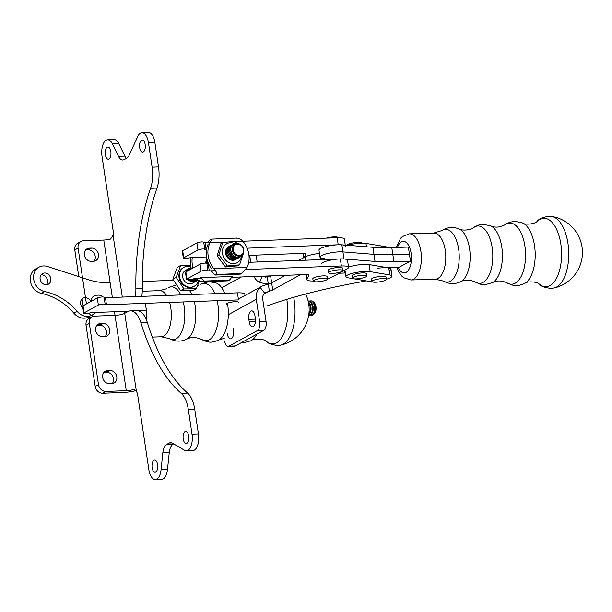 <?xml version="1.0" encoding="UTF-8"?>
<svg xmlns="http://www.w3.org/2000/svg" width="612" height="612" viewBox="0 0 612 612"><rect width="100%" height="100%" fill="white"/><g stroke="black" fill="none" stroke-linecap="round" stroke-linejoin="round"><path stroke-width="0.92" d="M327.206 279.546A7.29 1.476 171.5 0 0 327.596 278.957A7.29 1.476 171.5 0 0 320.168 278.575A7.29 1.476 171.5 0 0 313.176 281.115A7.29 1.476 171.5 0 0 319.296 281.665A7.29 1.476 171.5 0 0 327.206 279.546M327.596 278.957L327.244 276.601A7.29 1.476 171.5 0 0 319.816 276.219A7.29 1.476 171.5 0 0 312.824 278.758L313.176 281.115M342.529 271.139A7.29 1.476 171.5 0 0 342.927 270.55A7.29 1.476 171.5 0 0 335.491 270.167A7.29 1.476 171.5 0 0 328.499 272.707A7.29 1.476 171.5 0 0 334.626 273.266A7.29 1.476 171.5 0 0 342.529 271.139M342.927 270.55L342.575 268.201A7.29 1.476 171.5 0 0 335.139 267.811A7.29 1.476 171.5 0 0 328.147 270.351L328.499 272.707M338.015 237.708L338 237.601A7.29 1.476 171.5 0 0 333.861 236.882A7.29 1.476 171.5 0 0 326.364 238.129M386.287 279.63A7.29 1.476 171.5 0 0 386.363 279.347A7.29 1.476 171.5 0 0 378.935 278.957A7.29 1.476 171.5 0 0 371.943 281.497A7.29 1.476 171.5 0 0 378.713 281.979A7.29 1.476 171.5 0 0 386.287 279.63M386.363 279.347L386.011 276.991A7.29 1.476 171.5 0 0 378.583 276.609A7.29 1.476 171.5 0 0 371.591 279.149L371.943 281.497M380.817 245.917A7.29 1.476 171.5 0 0 379.517 245.695M366.244 276.662A7.29 1.476 171.5 0 0 366.726 276.004A7.29 1.476 171.5 0 0 359.298 275.622A7.29 1.476 171.5 0 0 352.305 278.162A7.29 1.476 171.5 0 0 358.303 278.735A7.29 1.476 171.5 0 0 366.244 276.662M366.726 276.004L366.374 273.656A7.29 1.476 171.5 0 0 358.946 273.266A7.29 1.476 171.5 0 0 351.954 275.805L352.305 278.162M361.814 243.163L361.799 243.056A7.29 1.476 171.5 0 0 354.371 242.673A7.29 1.476 171.5 0 0 347.379 245.213L347.387 245.274M327.581 278.85A13.365 2.716 171.5 0 0 331.811 277.244L347.134 268.836A13.365 2.716 171.5 0 0 348.58 267.299A13.365 2.716 171.5 0 0 341.381 265.975L245.733 269.532M348.58 267.299L347.524 260.238A13.365 2.716 171.5 0 0 340.326 258.914L248.717 262.318M306.26 274.589L306.949 279.164A13.365 2.716 171.5 0 0 306.811 279.653A13.365 2.716 171.5 0 0 313.16 281.007M231.627 277.335L305.097 274.597A7.222 1.469 -8.5 0 1 308.991 275.316A7.222 1.469 -8.5 0 1 308.938 275.553L306.949 279.164M215.34 270.665L209.258 270.887A2.433 0.49 -8.5 0 1 207.95 270.649A2.433 0.49 -8.5 0 1 207.95 270.603A3.649 0.742 171.5 0 0 207.958 270.535A3.649 0.742 171.5 0 0 205.142 270.229A3.649 0.742 171.5 0 0 201.141 271.192L186.912 278.995A3.649 0.742 171.5 0 0 186.515 279.416A3.649 0.742 171.5 0 0 188.626 279.768A3.649 0.742 171.5 0 0 192.405 279.126A2.433 0.49 -8.5 0 1 195.029 278.697L201.386 278.46M206.894 263.543A3.649 0.742 171.5 0 0 206.902 263.474A3.649 0.742 171.5 0 0 204.087 263.168A3.649 0.742 171.5 0 0 200.086 264.132L185.857 271.935A3.649 0.742 171.5 0 0 185.459 272.355L186.515 279.416M206.933 263.657A2.433 0.49 171.5 0 0 208.202 263.826L209.258 270.887M208.615 263.81L208.202 263.826M345.413 246.116A13.365 2.716 171.5 0 0 338.214 244.792L247.11 248.181M345.26 245.106L344.357 239.055A13.365 2.716 171.5 0 0 337.158 237.731L242.872 241.235M303.101 253.406L303.736 257.683M248.977 255.388L301.938 253.414A7.222 1.469 -8.5 0 1 305.824 254.133A7.222 1.469 -8.5 0 1 305.77 254.37L304.034 257.514M206.512 249.688L206.091 249.704A2.433 0.49 -8.5 0 1 204.783 249.467A2.433 0.49 -8.5 0 1 204.783 249.421A3.649 0.742 171.5 0 0 204.791 249.352A3.649 0.742 171.5 0 0 201.975 249.046A3.649 0.742 171.5 0 0 197.974 250.01L183.745 257.813A3.649 0.742 171.5 0 0 183.348 258.233A3.649 0.742 171.5 0 0 185.459 258.593A3.649 0.742 171.5 0 0 189.238 257.943A2.433 0.49 -8.5 0 1 191.862 257.514L206.55 256.964M203.727 242.36A3.649 0.742 171.5 0 0 203.735 242.291A3.649 0.742 171.5 0 0 200.92 241.985A3.649 0.742 171.5 0 0 196.919 242.949L182.69 250.752A3.649 0.742 171.5 0 0 182.292 251.172L183.348 258.233M203.765 242.474A2.433 0.49 171.5 0 0 205.035 242.643L206.091 249.704M210.153 242.459L205.035 242.643M341.871 244.838L343.982 258.96L375.026 261.423A72.912 14.795 171.5 0 0 393.906 261.729L410.476 261.186L408.365 247.064L391.795 247.608A72.912 14.795 171.5 0 1 372.915 247.302L341.871 244.838A13.365 2.716 171.5 0 0 327.168 246.276A13.365 2.716 171.5 0 0 318.974 250.071L320.03 257.132A13.365 2.716 171.5 0 0 324.383 258.455M372.915 247.302L373.97 254.363L342.927 251.899A13.365 2.716 171.5 0 0 328.223 253.337A13.365 2.716 171.5 0 0 320.03 257.132A13.365 2.716 171.5 0 1 328.223 253.337A13.365 2.716 171.5 0 1 342.927 251.899L373.97 254.363A72.912 14.795 171.5 0 0 392.85 254.668L409.42 254.125L392.85 254.668L393.906 261.729M375.026 261.423L373.97 254.363A72.912 14.795 171.5 0 0 392.85 254.668L391.795 247.608M386.929 267.605L399.169 267.199L410.476 261.186M343.982 258.96A13.365 2.716 171.5 0 0 329.279 260.398A13.365 2.716 171.5 0 0 321.086 264.193M352.933 278.636L348.136 277.825A13.365 2.716 -8.5 0 1 345.941 276.708A13.365 2.716 -8.5 0 1 355.159 272.692A13.365 2.716 -8.5 0 1 370.191 271.636L389.836 274.979A13.365 2.716 -8.5 0 1 392.024 276.096A13.365 2.716 -8.5 0 1 386.348 279.24M348.557 267.138A13.365 2.716 -8.5 0 1 369.135 264.575L388.781 267.918A13.365 2.716 -8.5 0 1 390.969 269.035A13.365 2.716 171.5 0 0 377.076 268.37M371.928 281.398A13.365 2.716 -8.5 0 1 367.774 281.16L354.226 278.858M387.756 247.699A13.365 2.716 171.5 0 0 385.614 246.735L365.968 243.392A13.365 2.716 171.5 0 0 347.501 245.29M551.619 216.449A35.955 17.48 88.1 0 1 551.687 216.464A35.955 17.48 88.1 0 1 567.959 243.392A35.955 17.48 88.1 0 1 554.044 288.015A35.955 17.48 88.1 0 1 554.036 288.015A36.452 36.452 0 0 0 551.267 216.396M207.866 242.543A23.088 19.806 -118.7 0 1 210.1 239.743L211.194 239.147C211.928 238.871 211.53 240.088 209.985 242.803A23.088 19.806 61.3 0 0 213.856 268.699C216.189 271.284 217.061 273.204 216.472 274.451L215.378 275.048A23.088 19.806 -118.7 0 1 211.561 271.644L212.44 271.162M216.472 274.451L241.442 273.518L240.348 274.122L215.378 275.048M211.194 239.147L236.829 238.06M211.844 269.135A23.088 19.806 -118.7 0 1 208.118 244.188M241.442 273.518L247.026 267.459A23.088 19.806 61.3 0 0 243.155 241.572C240.784 239.001 238.451 237.884 236.163 238.221M204.431 281.053L202.664 281.811L227.924 280.87L229.401 280.128A23.088 19.806 61.3 0 0 232.155 276.471L200.614 277.649A23.088 19.806 61.3 0 0 204.431 281.053L229.401 280.128M199.742 278.131L200.614 277.649M191.395 268.897A23.088 19.806 -118.7 0 1 190.768 257.614M205.8 263.114A7.658 6.571 -118.7 0 1 206.948 258.968M192.275 257.499A23.088 19.806 61.3 0 0 193.04 267.995M228.299 280.724L203.337 281.658C201.05 281.994 198.716 280.877 196.337 278.299M199.382 280.816L196.375 288.673L183.983 288.971L176.164 277.343L180.724 265.424L190.607 265.187M180.724 265.424L177.381 267.26L172.821 279.179L180.639 290.799L193.04 290.509L196.375 288.673M176.164 277.343L172.821 279.179M238.932 256.13A6.441 5.523 61.3 0 0 242.559 246.651A6.441 5.523 61.3 0 0 232.713 246.888A6.441 5.523 61.3 0 0 238.932 256.13M239.139 255.349A5.799 4.973 61.3 0 0 242.406 246.812A5.799 4.973 61.3 0 0 233.532 247.026A5.799 4.973 61.3 0 0 239.139 255.349M208.057 263.833A7.29 6.258 -118.7 0 1 207.835 261.905M207.713 261.569A7.29 6.258 61.3 0 0 207.896 263.833M240.21 257.002A7.29 6.258 -118.7 0 1 239.743 257.285A7.29 6.258 -118.7 0 1 237.211 257.958A7.29 6.258 -118.7 0 1 230.143 252.511A7.29 6.258 -118.7 0 1 232.728 244.502A7.29 6.258 -118.7 0 1 233.226 244.265M232.659 244.54A7.29 6.258 61.3 0 0 232.591 244.578A7.29 6.258 61.3 0 0 230.005 252.588A7.29 6.258 61.3 0 0 237.081 258.035A7.29 6.258 61.3 0 0 239.606 257.361A7.29 6.258 61.3 0 0 239.675 257.323M197.515 280.418A7.29 6.258 -118.7 0 1 197.049 280.701A7.29 6.258 -118.7 0 1 194.524 281.375A7.29 6.258 -118.7 0 1 189.95 279.646M187.417 271.078A7.29 6.258 -118.7 0 1 190.034 267.918A7.29 6.258 -118.7 0 1 190.531 267.681M189.751 279.676A7.29 6.258 61.3 0 0 194.387 281.451A7.29 6.258 61.3 0 0 196.911 280.778A7.29 6.258 61.3 0 0 196.98 280.74M189.972 267.957A7.29 6.258 61.3 0 0 189.904 267.995A7.29 6.258 61.3 0 0 187.287 271.154M206.772 263.313A7.29 6.258 -118.7 0 1 207.223 260.016M207.177 259.863A7.29 6.258 61.3 0 0 206.627 263.244M206.963 259.052A7.29 6.258 61.3 0 0 206.611 259.526M197.584 279.569A7.29 6.258 -118.7 0 1 194.509 278.728M190.707 269.272A7.29 6.258 -118.7 0 1 191.204 268.194M190.883 266.809A10.794 9.256 61.3 0 0 183.906 267.291A10.794 9.256 61.3 0 0 180.081 279.141A10.794 9.256 61.3 0 0 190.546 287.204A10.794 9.256 61.3 0 0 194.287 286.209A10.794 9.256 61.3 0 0 198.51 280.281M183.906 267.291L183.363 267.589A10.794 9.256 61.3 0 0 179.53 279.439A10.794 9.256 61.3 0 0 189.995 287.502A10.794 9.256 61.3 0 0 193.736 286.508L194.287 286.209M230.472 245.741A7.29 6.258 61.3 0 0 230.403 245.779A7.29 6.258 61.3 0 0 227.817 253.789A7.29 6.258 61.3 0 0 234.886 259.236A7.29 6.258 61.3 0 0 237.418 258.562A7.29 6.258 61.3 0 0 237.487 258.524M191.273 279.424A7.29 6.258 61.3 0 0 195.48 280.847A7.29 6.258 61.3 0 0 198.005 280.174A7.29 6.258 61.3 0 0 198.074 280.135M190.998 267.39L191.005 267.383A7.29 6.258 61.3 0 0 190.998 267.39A7.29 6.258 61.3 0 0 188.381 270.55M197.668 279.646A7.29 6.258 61.3 0 0 197.676 279.646A7.29 6.258 61.3 0 1 194.279 278.751M191.174 268.094A7.29 6.258 61.3 0 0 190.569 269.349M198.212 280.067A7.29 6.258 -118.7 0 1 198.143 280.105A7.29 6.258 -118.7 0 1 195.618 280.77A7.29 6.258 -118.7 0 1 191.457 279.378M188.519 270.473A7.29 6.258 -118.7 0 1 191.005 267.39M180.639 290.799L183.983 288.971M192.688 279.049A7.29 6.258 61.3 0 0 196.574 280.25A7.29 6.258 61.3 0 0 198.112 279.998A7.29 6.258 -118.7 0 1 196.712 280.174A7.29 6.258 -118.7 0 1 192.872 279.003M189.613 269.877A7.29 6.258 -118.7 0 1 191.051 267.589M191.043 267.543A7.29 6.258 61.3 0 0 189.475 269.953M206.229 260.368A7.29 6.258 -118.7 0 1 206.986 259.121M186.323 271.674A7.29 6.258 -118.7 0 1 188.94 268.515L185.589 270.359A7.29 6.258 61.3 0 0 183.003 278.368A7.29 6.258 61.3 0 0 190.072 283.815A7.29 6.258 61.3 0 0 192.604 283.142L195.955 281.306A7.29 6.258 -118.7 0 1 193.43 281.971A7.29 6.258 -118.7 0 1 188.351 279.783M229.378 246.338A7.29 6.258 61.3 0 0 229.309 246.376A7.29 6.258 61.3 0 0 226.723 254.385A7.29 6.258 61.3 0 0 233.792 259.832A7.29 6.258 61.3 0 0 236.324 259.159A7.29 6.258 61.3 0 0 236.393 259.121M238.022 258.203A7.29 6.258 -118.7 0 1 237.555 258.486A7.29 6.258 -118.7 0 1 235.023 259.159A7.29 6.258 -118.7 0 1 227.955 253.712A7.29 6.258 -118.7 0 1 230.54 245.703A7.29 6.258 -118.7 0 1 231.03 245.466M188.94 268.515A7.29 6.258 -118.7 0 1 189.437 268.278M196.421 281.015A7.29 6.258 -118.7 0 1 195.955 281.306M243.821 250.637A7.29 6.258 -118.7 0 1 240.837 256.688A7.29 6.258 -118.7 0 1 238.313 257.354A7.29 6.258 -118.7 0 1 231.237 251.907A7.29 6.258 -118.7 0 1 233.822 243.897A7.29 6.258 -118.7 0 1 240.531 244.639M231.565 245.137A7.29 6.258 61.3 0 0 231.497 245.175A7.29 6.258 61.3 0 0 228.911 253.184A7.29 6.258 61.3 0 0 235.98 258.631A7.29 6.258 61.3 0 0 238.512 257.958A7.29 6.258 61.3 0 0 238.581 257.92M239.116 257.598A7.29 6.258 -118.7 0 1 238.649 257.889A7.29 6.258 -118.7 0 1 236.117 258.555A7.29 6.258 -118.7 0 1 229.049 253.108A7.29 6.258 -118.7 0 1 231.634 245.098A7.29 6.258 -118.7 0 1 232.132 244.861M236.928 258.8A7.29 6.258 -118.7 0 1 236.462 259.09A7.29 6.258 -118.7 0 1 233.929 259.756A7.29 6.258 -118.7 0 1 226.861 254.309A7.29 6.258 -118.7 0 1 229.446 246.299A7.29 6.258 -118.7 0 1 229.936 246.062M233.753 243.936A7.29 6.258 61.3 0 0 233.692 243.974A7.29 6.258 61.3 0 0 231.099 251.983A7.29 6.258 61.3 0 0 238.175 257.43A7.29 6.258 61.3 0 0 240.7 256.757A7.29 6.258 61.3 0 0 240.768 256.719M222.76 242.497L218.92 254.806L217.092 255.808L220.932 243.5L222.76 242.497L235.008 241.365L236.813 243.239M218.92 254.806L227.335 265.975L239.583 264.843L237.754 265.845L225.507 266.977L217.092 255.808M234.587 243.553A10.817 9.279 61.3 0 0 222.355 251.563A10.817 9.279 61.3 0 0 234.044 263.657A10.817 9.279 61.3 0 0 241.533 256.229M239.583 264.843L243.041 254.454M225.507 266.977L227.335 265.975M235.911 259.366A7.29 6.258 -118.7 0 1 233.379 260.253A7.29 6.258 -118.7 0 1 225.905 254.783A7.29 6.258 -118.7 0 1 228.919 246.613M300.431 274.773L272.723 289.973A7.29 1.476 -8.5 0 1 269.349 291.128L264.667 293.163A7.29 6.258 -118.7 0 0 262.716 299.123L266.052 321.484A7.29 3.442 87.9 0 1 263.826 330.342L235.368 345.956A7.29 3.442 87.9 0 1 234.58 346.185L228.154 346.423A7.29 3.442 87.9 0 1 224.604 340.938M263.749 294.204L269.349 291.128L268.293 284.067L262.227 286.041L260.207 287.441A14.581 12.508 61.3 0 0 256.29 299.36L259.633 321.721A7.29 3.442 87.9 0 1 257.4 330.587L263.826 330.342M248.855 319.357A6.809 3.213 -92.1 0 1 251.67 310.873A6.809 3.213 -92.1 0 1 254.982 315.991L255.334 318.347A6.809 3.213 -92.1 0 1 252.527 326.831A6.809 3.213 -92.1 0 1 249.206 321.713L248.855 319.357L255.28 319.12L255.495 320.543M227.312 333.716A6.809 3.213 -92.1 0 0 230.632 338.841A6.809 3.213 -92.1 0 0 233.44 330.358L233.095 328.001M257.4 330.587L228.942 346.193A7.29 3.442 87.9 0 1 228.154 346.423M261.615 276.219A7.29 6.258 61.3 0 0 262.196 276.632L267.237 277.007L268.293 284.067A7.29 1.476 -8.5 0 0 271.667 282.912L285.49 275.331L271.667 282.912A7.29 1.476 -8.5 0 1 268.293 284.067L259.48 282.614A14.581 12.508 -118.7 0 1 253.865 276.509M267.62 305.717A170.121 34.517 -8.5 0 1 360.942 281.903A24.304 4.934 171.5 0 0 366.037 280.862M389.523 270.573A13.365 2.716 171.5 0 0 390.969 269.035L390.739 267.475M345.39 272.99A12.148 2.463 -8.5 0 1 344.602 273.029L339.606 273.212A12.148 2.463 -8.5 0 1 339.132 273.227M255.127 316.924A6.809 3.213 -92.1 0 0 255.28 319.12M215.921 282.859L215.692 281.329M257.17 262.005L256.137 255.12M250.744 262.242L249.711 255.357M270.55 275.882A7.29 1.476 -8.5 0 1 267.237 277.007M319.479 253.437A13.365 2.716 171.5 0 0 305.09 256.941L298.664 260.46M244.609 294.173A13.365 2.716 171.5 0 0 237.425 292.85L105.417 297.707L106.473 304.768A2.433 0.49 -8.5 0 1 105.165 304.524A2.433 0.49 -8.5 0 1 105.165 304.478A3.649 0.742 171.5 0 0 105.172 304.409A3.649 0.742 171.5 0 0 102.365 304.103A3.649 0.742 171.5 0 0 98.356 305.067L84.081 312.87A3.649 0.742 171.5 0 0 83.683 313.29A3.649 0.742 171.5 0 0 85.795 313.65A3.649 0.742 171.5 0 0 89.574 313.007A2.433 0.49 -8.5 0 1 92.19 312.571L128.727 311.225L92.19 312.571A2.433 0.49 -8.5 0 0 89.574 313.007A3.649 0.742 171.5 0 1 85.795 313.65A3.649 0.742 171.5 0 1 83.683 313.29L82.628 306.23A3.649 0.742 171.5 0 1 83.025 305.809A3.649 0.742 171.5 0 0 82.628 306.23L83.683 313.29A3.649 0.742 171.5 0 1 84.081 312.87L98.356 305.067A3.649 0.742 171.5 0 1 102.365 304.103A3.649 0.742 171.5 0 1 105.172 304.409L104.117 297.348A3.649 0.742 171.5 0 0 101.309 297.042A3.649 0.742 171.5 0 0 97.3 298.006L83.025 305.809L84.081 312.87L83.025 305.809L97.3 298.006L98.356 305.067L97.3 298.006A3.649 0.742 171.5 0 1 101.309 297.042A3.649 0.742 171.5 0 1 104.117 297.348A3.649 0.742 171.5 0 1 104.117 297.417A3.649 0.742 171.5 0 0 104.117 297.348L105.172 304.409A3.649 0.742 171.5 0 1 105.165 304.478A2.433 0.49 -8.5 0 0 105.165 304.524A2.433 0.49 -8.5 0 0 106.473 304.768L238.481 299.911L106.473 304.768L105.417 297.707A2.433 0.49 171.5 0 1 104.147 297.531A2.433 0.49 171.5 0 0 105.417 297.707L237.425 292.85L238.481 299.911L237.425 292.85A13.365 2.716 171.5 0 1 244.609 294.173M138.695 310.865L146.421 310.575L138.695 310.865M227.098 303.407A6.074 1.232 171.5 0 0 226.432 304.11A6.074 1.232 171.5 0 1 227.098 303.407A6.074 1.232 171.5 0 1 233.769 301.808A6.074 1.232 171.5 0 1 238.451 302.313A6.074 1.232 171.5 0 0 233.769 301.808A6.074 1.232 171.5 0 0 227.098 303.407M41.103 274.811A6.074 5.21 -118.7 0 1 47.522 280.487A6.074 5.21 -118.7 0 1 46.543 284.756A6.074 5.21 -118.7 0 0 47.522 280.487A6.074 5.21 -118.7 0 0 41.103 274.811M81.564 299.467A6.074 5.21 -118.7 0 1 82.192 299.459A6.074 5.21 -118.7 0 0 81.564 299.467M88.25 317.2A13.365 11.46 61.3 0 1 73.884 313.183L77.181 311.386A58.324 49.993 -118.7 0 0 44.492 291.549A58.324 49.993 -118.7 0 1 77.181 311.386L73.884 313.183A58.324 49.993 -118.7 0 0 41.195 293.347L44.492 291.549A13.365 11.46 61.3 0 1 33.897 280.35A13.365 11.46 61.3 0 1 39.053 267.153L35.764 268.959A13.365 11.46 61.3 0 0 30.6 282.147A13.365 11.46 61.3 0 0 41.195 293.347L44.492 291.549A13.365 11.46 61.3 0 1 33.897 280.35A13.365 11.46 61.3 0 1 39.053 267.153A13.365 11.46 61.3 0 1 47.468 266.503L87.944 279.608L47.468 266.503A13.365 11.46 61.3 0 0 39.053 267.153L35.764 268.959A13.365 11.46 61.3 0 0 30.6 282.147A13.365 11.46 61.3 0 0 41.195 293.347A58.324 49.993 -118.7 0 1 73.884 313.183A13.365 11.46 61.3 0 0 88.25 317.2A7.29 6.25 61.3 0 0 90.293 317.858M50.819 278.69A6.074 5.21 61.3 0 0 42.557 273.556A6.074 5.21 61.3 0 0 40.897 281.382A6.074 5.21 61.3 0 0 48.386 284.213A6.074 5.21 61.3 0 0 50.819 278.69A6.074 5.21 61.3 0 0 42.557 273.556A6.074 5.21 61.3 0 0 40.897 281.382A6.074 5.21 61.3 0 0 48.386 284.213A6.074 5.21 61.3 0 0 50.819 278.69M90.767 301.578A6.074 5.21 61.3 0 0 83.01 298.205A6.074 5.21 61.3 0 0 82.888 307.943A6.074 5.21 61.3 0 1 83.01 298.205A6.074 5.21 61.3 0 1 90.767 301.578M142.275 281.474L173.38 280.334L142.275 281.474M87.944 279.608A72.912 62.493 61.3 0 0 109.418 282.683A72.912 62.493 61.3 0 1 87.944 279.608M77.181 311.386A13.365 11.46 61.3 0 0 91.991 315.172A13.365 11.46 61.3 0 0 94.829 312.839A24.304 20.831 -118.7 0 1 95.151 312.464A24.304 20.831 -118.7 0 0 94.829 312.839A13.365 11.46 61.3 0 1 91.991 315.172A13.365 11.46 61.3 0 1 77.181 311.386M293.683 297.31A35.955 17.021 87.9 0 1 280.839 345.107L280.839 345.107A36.452 36.452 0 0 0 305.656 294.012M312.717 301.67A6.441 3.052 87.9 0 1 314.208 302.611A6.441 3.052 87.9 0 1 314.606 313.466A6.441 3.052 87.9 0 1 313.191 314.522M314.208 302.611L314.629 303.139A5.799 2.746 87.9 0 1 314.989 312.916L314.606 313.466M309.328 315.517A7.29 3.45 -92.1 0 0 309.458 315.517A7.29 3.45 -92.1 0 0 312.502 310.774A7.29 3.45 -92.1 0 0 312.304 305.449A7.29 3.45 -92.1 0 0 308.922 300.943A7.29 3.45 -92.1 0 0 308.792 300.959M308.134 301.058A7.29 3.45 87.9 0 1 308.655 300.959A7.29 3.45 87.9 0 1 312.372 308.111A7.29 3.45 87.9 0 1 309.19 315.524A7.29 3.45 87.9 0 1 308.662 315.463M311.462 315.44A7.29 3.45 -92.1 0 0 311.6 315.44A7.29 3.45 -92.1 0 0 314.637 310.697A7.29 3.45 -92.1 0 0 314.446 305.373A7.29 3.45 -92.1 0 0 311.064 300.867A7.29 3.45 -92.1 0 0 310.927 300.875M308.356 302.037A7.29 3.45 87.9 0 1 308.815 314.469M308.762 314.851A7.29 3.45 -92.1 0 0 310.361 310.858A7.29 3.45 -92.1 0 0 310.162 305.533A7.29 3.45 -92.1 0 0 308.272 301.662M309.871 301.188A7.29 3.45 87.9 0 1 310.797 300.875A7.29 3.45 87.9 0 1 314.514 308.035A7.29 3.45 87.9 0 1 311.332 315.448A7.29 3.45 87.9 0 1 310.383 315.211M128.497 311.24A24.304 11.506 -92.1 0 1 127.87 311.623L124.733 313.336A7.29 1.476 171.5 0 1 115.025 315.371L94.699 316.121A7.29 6.25 61.3 0 1 88.901 313.191M141.93 132.712L148.349 132.475A13.365 6.327 -92.1 0 1 154.882 142.527L158.531 166.946L152.113 167.183L148.464 142.764A13.365 6.327 -92.1 0 0 141.93 132.712A13.365 6.327 -92.1 0 0 137.731 136.507L129.209 155.15A12.148 5.753 87.9 0 1 126.699 158.233L124.137 159.633A12.148 5.753 87.9 0 1 122.828 160.007A12.148 5.753 87.9 0 1 118.506 156.351L112.34 143.805A13.365 6.327 -92.1 0 0 107.59 139.781A13.365 6.327 -92.1 0 0 102.036 156.442L113.121 230.579A7.29 3.45 87.9 0 1 113.075 235.299L110.543 239.07A7.29 1.476 171.5 0 1 103.765 240.057L83.446 240.807A7.29 6.25 61.3 0 0 80.998 241.472A7.29 6.25 61.3 0 0 78.084 248.105L86.43 303.95M93.95 261.225A6.809 5.829 -118.7 0 0 94.455 253.911A6.809 5.829 -118.7 0 0 88.227 249.88L86.085 249.964L89.383 248.158L91.525 248.082A6.809 5.829 -118.7 0 1 98.18 253.131A6.809 5.829 -118.7 0 1 95.77 260.643A6.809 5.829 -118.7 0 1 93.491 261.263L91.356 261.339A6.809 5.829 -118.7 0 1 84.701 256.29A6.809 5.829 -118.7 0 1 87.103 248.778A6.809 5.829 -118.7 0 1 89.383 248.158M85.626 250.002A6.809 5.829 -118.7 0 1 86.085 249.964M83.133 305.755L82.192 299.459M78.78 276.639L74.786 249.903L78.084 248.105M80.998 241.472L77.709 243.27A7.29 6.25 61.3 0 0 74.786 249.903M126.432 158.378A12.148 5.753 87.9 0 1 124.925 156.114L118.759 143.568A13.365 6.327 -92.1 0 0 114.008 139.544L107.59 139.781M141.793 296.369A24.304 11.506 -92.1 0 0 142.298 288.642A170.121 80.532 87.9 0 1 156.978 188.098A24.304 11.506 -92.1 0 0 158.531 166.946M141.548 140.186A6.074 2.876 -92.1 0 0 139.597 146.88A6.074 2.876 -92.1 0 0 142.65 152.136A6.074 2.876 -92.1 0 0 145.296 145.962A6.074 2.876 -92.1 0 0 142.198 139.995A6.074 2.876 -92.1 0 0 141.548 140.186M107.199 147.255A6.074 2.876 -92.1 0 0 105.249 153.949A6.074 2.876 -92.1 0 0 108.301 159.212A6.074 2.876 -92.1 0 0 110.956 153.031A6.074 2.876 -92.1 0 0 107.857 147.064A6.074 2.876 -92.1 0 0 107.199 147.255M135.374 296.606A24.304 11.506 -92.1 0 0 135.879 288.872A170.121 80.532 87.9 0 1 150.56 188.335A24.304 11.506 -92.1 0 0 152.113 167.183M103.16 296.996A6.809 5.829 61.3 0 0 98.555 295.152L96.421 295.229A6.809 5.829 61.3 0 0 94.141 295.856A6.809 5.829 61.3 0 0 91.341 301.265M130.494 310.873L136.912 310.636A24.304 11.506 87.9 0 1 147.37 322.601L140.951 322.838A24.304 11.506 87.9 0 0 130.494 310.873A24.304 11.506 87.9 0 0 127.87 311.623L124.733 313.336A7.29 1.476 171.5 0 1 115.025 315.371L94.699 316.121A7.29 6.25 -118.7 0 0 92.259 316.787L88.962 318.584A7.29 6.25 -118.7 0 0 86.04 325.217L95.189 386.417L98.486 384.611L89.337 323.419A7.29 6.25 -118.7 0 1 92.259 316.787M147.37 322.601A170.121 80.532 -92.1 0 0 187.616 393.103A24.304 11.506 87.9 0 1 194.777 409.489L198.426 433.908L192.007 434.145L188.358 409.726A24.304 11.506 87.9 0 0 181.198 393.332A170.121 80.532 -92.1 0 1 140.951 322.838M135.963 390.655A14.581 2.961 -8.5 0 1 122.981 392.491L102.663 393.241A7.29 6.25 -118.7 0 1 95.189 386.417M102.663 393.241L105.96 391.435L126.279 390.693A7.29 1.476 171.5 0 0 133.056 389.699L134.189 389.607L136.4 391.374L124.443 311.386M112.241 383.617A6.809 5.829 61.3 0 0 112.746 376.296A6.809 5.829 61.3 0 0 106.519 372.272L109.816 370.467L107.674 370.551A6.809 5.829 61.3 0 0 105.394 371.17A6.809 5.829 61.3 0 0 102.992 378.683A6.809 5.829 61.3 0 0 109.647 383.732L111.782 383.647A6.809 5.829 61.3 0 0 114.061 383.028A6.809 5.829 61.3 0 0 116.471 375.516A6.809 5.829 61.3 0 0 109.816 370.467M103.918 372.387A6.809 5.829 61.3 0 1 104.377 372.348L106.519 372.272M105.21 336.539A6.809 5.829 61.3 0 0 105.708 329.225A6.809 5.829 61.3 0 0 99.481 325.202L97.346 325.278A6.809 5.829 61.3 0 0 96.887 325.316M198.426 433.908A13.365 6.327 87.9 0 1 192.879 450.57L186.461 450.799A13.365 6.327 87.9 0 1 184.625 450.31L172.247 443.096A12.148 5.753 -92.1 0 0 170.58 442.644A12.148 5.753 -92.1 0 0 169.264 443.019L166.701 444.419A12.148 5.753 -92.1 0 0 162.823 452.903L161.063 469.779A13.365 6.327 87.9 0 1 155.356 479.525A13.365 6.327 87.9 0 1 148.823 469.473L137.738 395.329A7.29 3.45 -92.1 0 0 136.4 391.374M173.632 443.899L173.12 444.182A12.148 5.753 -92.1 0 0 169.241 452.666L167.481 469.542A13.365 6.327 87.9 0 1 161.775 479.288L155.356 479.525M186.851 443.325A6.074 2.876 87.9 0 1 186.193 443.516A6.074 2.876 87.9 0 1 183.095 437.549A6.074 2.876 87.9 0 1 185.75 431.376A6.074 2.876 87.9 0 1 188.802 436.639A6.074 2.876 87.9 0 1 186.851 443.325M155.739 472.051A6.074 2.876 87.9 0 1 155.088 472.242A6.074 2.876 87.9 0 1 151.99 466.275A6.074 2.876 87.9 0 1 154.637 460.094A6.074 2.876 87.9 0 1 157.689 465.357A6.074 2.876 87.9 0 1 155.739 472.051M192.007 434.145A13.365 6.327 87.9 0 1 186.461 450.799M105.96 391.435A7.29 6.25 -118.7 0 1 98.486 384.611M100.636 323.473L102.778 323.396A6.809 5.829 -118.7 0 1 109.433 328.445A6.809 5.829 -118.7 0 1 107.031 335.957A6.809 5.829 -118.7 0 1 104.751 336.577L102.609 336.654A6.809 5.829 -118.7 0 1 95.954 331.605A6.809 5.829 -118.7 0 1 98.356 324.092A6.809 5.829 -118.7 0 1 100.636 323.473L97.346 325.278M340.326 258.914L341.381 265.975M308.869 275.109L308.938 275.553M200.086 264.132L201.141 271.192M185.857 271.935L186.912 278.995M337.158 237.731L338.214 244.792M305.709 253.926L305.77 254.37M196.919 242.949L197.974 250.01M182.69 250.752L183.745 257.813M369.135 264.575L370.191 271.636M388.781 267.918L389.836 274.979M385.759 247.722L385.614 246.735M366.481 246.789L365.968 243.392M551.687 216.464L548.666 216.273C542.523 217.367 538.705 219.05 537.221 221.307A34.272 16.662 88.1 0 1 560.829 244.02A34.272 16.662 88.1 0 1 556.446 278.399A34.272 16.662 88.1 0 1 539.279 284.129C540.916 286.286 544.833 287.709 551.029 288.405L554.036 288.015M460.752 281.658L460.752 281.658C464.929 279.454 469.802 279.592 475.371 282.078A28.703 13.954 88.1 0 0 488.957 275.461A28.703 13.954 88.1 0 0 492.163 247.562A28.703 13.954 88.1 0 0 473.581 227.549C469.848 230.54 461.67 230.693 459.023 228.919A27.05 13.15 88.1 0 1 469.565 248.686A27.05 13.15 88.1 0 1 460.744 281.665C454.938 284.427 449.17 284.243 443.455 281.107L435.3 279.194A23.08 11.223 88.1 0 0 445.276 250.407A23.08 11.223 88.1 0 0 433.786 233.05L441.795 230.602A26.415 12.844 88.1 0 1 458.656 249.191A26.415 12.844 88.1 0 1 455.795 274.681A26.415 12.844 88.1 0 1 443.448 281.107M397.471 247.416A15.79 7.681 88.1 0 1 404.953 241.679A15.79 7.681 88.1 0 1 411.111 253.223A15.79 7.681 88.1 0 1 407.615 271.185A15.79 7.681 88.1 0 1 398.121 267.237M396.163 247.462L400.631 238.252L402.359 236.576L409.374 233.853A23.08 11.223 88.1 0 1 420.872 251.211A23.08 11.223 88.1 0 1 410.889 279.99L435.3 279.194M524.889 246.047A30.615 14.887 88.1 0 1 521.47 275.798A30.615 14.887 88.1 0 1 506.973 282.851L511.8 284.993C514.218 285.368 516.551 286.921 524.629 283.455A31.174 15.162 88.1 0 0 534.513 245.596A31.174 15.162 88.1 0 0 522.64 222.936L514.746 221.315L509.742 222.248L505.068 224.696A30.615 14.887 88.1 0 1 524.889 246.047M505.068 224.696C499.966 227.465 495.154 227.848 490.64 225.843A29.269 14.229 88.1 0 1 501.786 247.118A29.269 14.229 88.1 0 1 492.507 282.652C496.875 280.365 501.702 280.426 506.973 282.851M247.026 267.459L213.856 268.699M209.985 242.803L224.306 242.275M235.498 241.855L243.155 241.572M232.353 249.78A5.975 5.126 61.3 0 0 235.092 254.768M264.667 293.163L260.207 287.441M259.633 321.721L266.052 321.484M256.29 299.36L228.307 314.713M228.942 346.193L235.368 345.956M270.611 275.882L272.723 289.973M344.219 270.435L344.602 273.029M249.206 321.713L255.456 321.476M241.403 276.968L221.712 287.77M262.196 276.632L259.48 282.614M305.579 260.207L305.09 256.941M265.241 277.343A34.272 16.226 87.9 0 1 266.633 276.425A34.272 16.226 87.9 0 1 267.528 275.997M286.783 299.352A34.272 16.226 87.9 0 1 283.356 334.71A34.272 16.226 87.9 0 1 266.518 341.45C268.018 343.47 271.82 344.816 277.917 345.497L280.839 345.107M189.735 290.769A27.05 12.806 87.9 0 1 191.877 294.525M194.302 301.532A27.05 12.806 87.9 0 1 186.691 339.186C180.999 341.901 175.338 341.748 169.708 338.727L161.224 336.776A23.08 10.924 87.9 0 0 169.6 302.443M168.468 287.686A26.415 12.508 87.9 0 1 180.777 294.93M183.271 301.938A26.415 12.508 87.9 0 1 182.368 330.228A26.415 12.508 87.9 0 1 169.708 338.727M142.259 291.274L159.525 290.639A23.08 10.924 87.9 0 1 166.54 295.458M144.998 303.345A23.08 10.924 87.9 0 1 146.543 320.206M200.843 284.266A28.703 13.586 87.9 0 1 214.911 293.676M217.153 300.691A28.703 13.586 87.9 0 1 215.707 331.1A28.703 13.586 87.9 0 1 201.922 339.576C196.07 337.005 190.998 336.875 186.691 339.186M256.81 334.198A31.174 14.757 87.9 0 1 251.042 340.731L243.454 342.835L241.197 342.758M201.769 283.685L209.067 281.642L216.579 283.142A29.269 13.854 87.9 0 1 224.688 293.316M227.457 303.231A29.269 13.854 87.9 0 1 218.675 340.058L224.214 338.337M312.304 305.449L312.411 305.931A5.975 2.831 87.9 0 1 312.571 310.292L312.502 310.774M311.21 302.58A5.975 2.831 87.9 0 1 313.222 308.081A5.975 2.831 87.9 0 1 311.623 313.719M313.352 302.504A5.975 2.831 87.9 0 1 315.364 308.004A5.975 2.831 87.9 0 1 313.757 313.642M314.446 305.373L314.553 305.847A5.975 2.831 87.9 0 1 314.713 310.215L314.637 310.697M310.162 305.533L310.269 306.008A5.975 2.831 87.9 0 1 310.429 310.368L310.361 310.858M309.068 302.657A5.975 2.831 87.9 0 1 311.08 308.165A5.975 2.831 87.9 0 1 309.481 313.795M154.882 142.527L148.464 142.764M113.075 235.299L122.308 297.08M103.765 240.057L112.348 297.447M114.482 311.753L126.279 390.693M118.759 143.568L112.34 143.805M124.925 156.114L118.506 156.351M156.978 188.098L150.56 188.335M142.298 288.642L135.879 288.872M88.227 249.88L91.525 248.082M194.777 409.489L188.358 409.726M133.056 389.699L135.657 390.311M86.04 325.217L89.337 323.419M187.616 393.103L181.198 393.332M171.911 442.92L169.264 443.019M173.12 444.182L166.701 444.419M169.241 452.666L162.823 452.903M167.481 469.542L161.063 469.779M104.377 372.348L107.674 370.551M99.481 325.202L102.778 323.396M306.811 279.653L306.054 274.581M207.958 270.535L206.902 263.474M303.544 257.782L302.894 253.399M204.791 249.352L203.735 242.291M320.405 259.656L320.03 257.132M345.941 276.708L344.946 270.037M392.024 276.096L390.969 269.035M459.023 228.919C453.041 226.539 447.296 227.098 441.795 230.602M409.374 233.853L433.786 233.05M410.889 279.99L403.744 277.764L401.923 276.219L398.687 271.774L396.813 267.276M475.371 282.078L480.038 284.144L484.956 284.733L492.507 282.652M473.581 227.549L478.102 225.178L482.967 224.267L490.64 225.843M539.279 284.129C536.877 281.39 526.113 281.206 524.629 283.455M537.221 221.307C535.003 224.199 524.27 225.094 522.64 222.936M238.366 299.13L262.227 286.041M265.203 277.343L267.008 276.02M176.111 285.062L169.302 287.181M159.525 290.639L166.808 288.696M152.319 337.097L161.224 336.776M197.286 286.309L198.617 285.666M201.922 339.576L206.489 341.55C208.83 341.856 210.727 343.409 218.675 340.058M266.518 341.45C263.604 338.421 252.741 338.413 251.042 340.731"/></g></svg>
